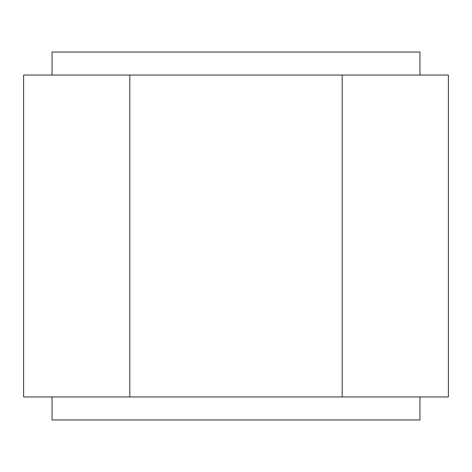 <?xml version="1.0" encoding="UTF-8"?>
<svg xmlns="http://www.w3.org/2000/svg" width="472" height="472" viewBox="0 0 472 472"><rect width="100%" height="100%" fill="white"/><g stroke="black" fill="none" stroke-linecap="round" stroke-linejoin="round"><path stroke-width="0.71" d="M419.944 75.048L419.944 52.056L52.056 52.056L52.056 75.048M342.2 75.048L342.2 396.952L448.4 396.952L448.4 75.048L23.6 75.048L23.6 396.952L129.8 396.952L129.8 75.048M342.2 396.952L129.8 396.952M419.944 396.952L419.944 419.944L52.056 419.944L52.056 396.952"/></g></svg>
